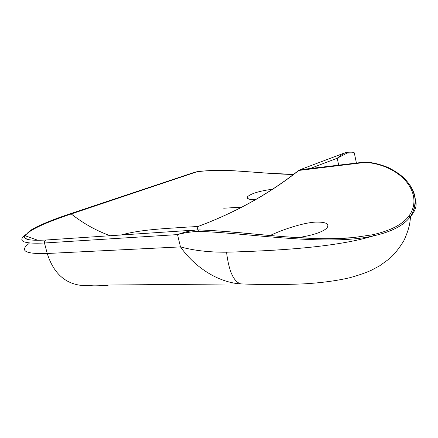 <?xml version="1.0" encoding="UTF-8"?>
<svg xmlns="http://www.w3.org/2000/svg" width="438" height="438" viewBox="0 0 438 438"><rect width="100%" height="100%" fill="white"/><g stroke="black" fill="none" stroke-linecap="round" stroke-linejoin="round"><path stroke-width="0.66" d="M121.162 234.992C141.031 229.32 168.614 228.483 184.475 227.256L197.965 226.49C213.35 220.779 228.214 214.193 242.564 206.725C263.063 196.01 281.793 183.894 298.749 170.377L298.825 170.442C269.485 193.689 235.863 212.386 197.965 226.523L197.965 226.49M197.116 229.917L197.965 226.523M270.076 235.551C279.225 231.045 301.136 222.958 315.36 222.11C326.211 221.847 329.984 223.917 326.688 228.302C321.837 232.375 312.119 235.507 297.533 237.697M272.584 189.211C259.854 190.93 251.571 193.372 247.744 196.525C246.096 198.841 248.609 199.805 255.294 199.416M410.532 216.372L410.554 216.487C409.935 223.698 409.076 229.134 403.945 240.539C399.259 248.242 394.386 254.33 389.327 258.814L379.516 265.91L371.232 270.312C365.599 272.852 358.465 275.316 349.836 277.708C336.515 280.818 321.174 282.871 303.819 283.868C282.795 284.755 261.771 284.76 240.741 283.89C217.593 282.461 194.253 266.687 180.489 246.895C193.744 250.531 209.096 252.299 226.545 252.206C275.13 250.837 336.077 247.459 373.543 235.858C327.684 246.501 250.487 233.24 198.403 231.313C190.541 231.839 183.577 232.934 177.51 234.598C182.673 232.589 188.827 231.05 195.983 229.983L199.235 229.955C243.835 231.379 307.695 242.17 353.22 237.626L372.656 234.741C390.324 230.788 402.352 224.617 408.742 216.235C424.608 194.894 402.385 165.81 366.715 162.454L362.713 162.312L300.435 169.676L298.825 170.442L367.181 162.164C373.674 162.925 377.737 163.538 387.827 167.354C401.405 174.182 405.331 179.197 408.868 183.719C411.939 188.072 413.921 192.638 414.808 197.412C415.646 200.746 414.912 209.605 410.543 216.356L410.001 217.078L410.554 216.487C415.947 210.3 417.425 204.365 414.989 198.688M223.703 208.22L241.716 207.163M356.423 163.056L354.293 152.911L347.148 153.043L337.211 158.233C340.567 155.512 343.299 153.639 345.396 152.621M408.977 183.867C416.916 194.598 417.436 205.422 410.543 216.356L410.543 216.356M293.509 174.45C261.776 174.05 226.118 167.82 197.576 171.723L193.174 172.736L70.408 213.706M293.537 174.428L266.019 173.048L235.819 170.897C222.745 169.966 209.922 170.207 197.341 171.63L71.219 213.958C44.441 222.915 29.067 230.169 25.108 235.732L25.108 235.732C24.09 237.79 25.809 239.192 30.255 239.942M298.76 170.371L300.014 169.752M226.545 252.206C228.844 271.073 233.574 281.634 240.741 283.89L80.225 285.269C64.205 282.964 53.206 272.376 47.238 253.493L44.462 242.997C22.935 243.993 16.764 241.168 25.941 234.516M408.742 216.235L410.001 217.078C403.551 225.592 391.397 231.855 373.543 235.858L372.656 234.741M345.407 152.621L346.316 152.38L347.148 153.043M367.279 162.175L362.713 162.312M198.403 231.313L199.005 229.901C214.22 230.536 230.804 231.746 248.751 233.547L282.745 236.635L315.53 238.535C328.905 238.902 341.465 238.601 353.225 237.626L331.999 238.688M108.071 285.45L94.329 285.954L80.225 285.269M338.683 165.153L337.211 158.233L310.153 168.526M29.127 243.495C19.119 250.826 25.158 254.16 47.238 253.493L180.489 246.895L177.51 234.598L44.462 242.997C44.227 241.371 44.791 240.369 46.143 240.002L46.291 239.991M27.446 233.087C29.915 230.788 30.589 230.12 35.889 227.289C44.835 222.887 56.283 218.381 70.239 213.76L71.219 213.958C83.642 223.67 96.656 230.925 110.256 235.721M35.56 239.537L34.235 240.27M248.302 198.967L247.744 196.525M195.983 229.994L46.143 240.002C29.56 240.895 22.546 239.471 25.108 235.732L37.975 240.325M344.58 152.933L299.92 169.774M299.247 170.026L298.743 170.355C279.877 185.296 259.712 198.157 238.25 208.937M346.316 152.38C351.479 151.975 354.139 152.156 354.293 152.911L354.293 152.911M194.165 172.408L197.341 171.63"/></g></svg>
